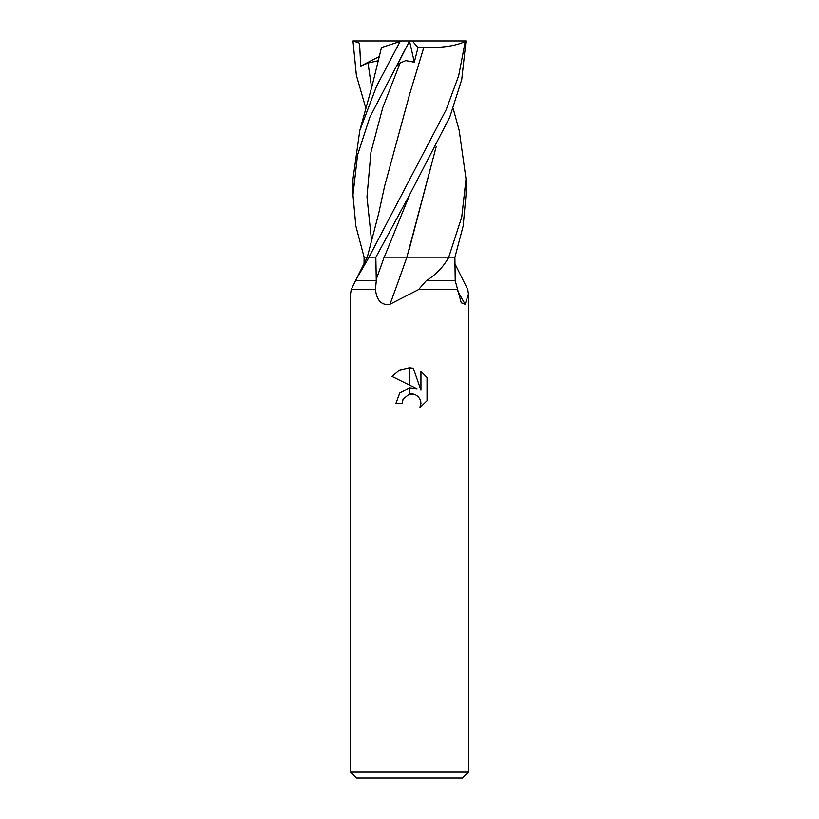 <?xml version="1.0" encoding="UTF-8"?>
<svg xmlns="http://www.w3.org/2000/svg" width="819" height="819" viewBox="0 0 819 819"><rect width="100%" height="100%" fill="white"/><g stroke="black" fill="none" stroke-linecap="round" stroke-linejoin="round"><path stroke-width="1.23" d="M350.532 772.153L356.429 778.05L462.571 778.05L468.468 772.153L350.532 772.153L350.532 294.001L351.228 289.598L375.45 289.598L376.279 280.753L375.839 257.166L369.093 257.166L356.347 279.095L351.228 289.598L375.45 289.598C376.842 300.737 381.695 305.62 389.987 304.248L418.54 289.598L457.647 289.598L455.21 280.753L454.883 257.166L449.007 257.166L447.696 259.07C442.557 267.752 435.401 274.979 426.228 280.753L418.54 289.598L457.647 289.598L461.22 302.784L465.151 304.248L468.468 294.001L468.468 772.153M454.965 263.841L467.772 289.598L468.468 294.001M417.014 388.79L409.746 385.206L409.746 367.823L413.298 368.222L420.946 390.233L420.946 371.386L427.027 377.528L427.027 400.788L419.973 407.534L420.976 403.317L420.249 399.713L418.212 396.662L415.161 394.615L409.746 394.072L409.746 387.848L417.014 388.79L409.746 387.848M409.5 387.878L399.774 393.038L395.935 403.378L399.703 393.13L409.254 387.909L409.254 394.185L403.132 399.109L402.129 403.378L402.764 399.928M420.843 401.791L419.973 407.534L427.027 400.788M409.254 384.971L391.984 376.453L399.488 370.116L409.254 367.813L409.254 384.971M403.132 399.109L409.203 394.195M409.5 394.123L411.957 393.908M412.08 393.919L414.291 394.308M427.027 377.528L420.946 371.386M413.298 368.222L409.746 367.823M409.5 367.813L399.6 370.055L391.984 376.453M402.129 403.378L395.935 403.378M364.035 263.841L364.117 257.166L368.755 257.166A824.518 782.554 44.8 0 1 367.854 259.07M436.169 146.775L406.889 257.166A829.217 183.906 -76.7 0 1 389.987 304.248M409.817 194.451L384.295 257.166L448.351 257.166A824.518 182.862 -76.7 0 1 447.696 259.07M448.351 257.166L454.954 257.166L463.155 226.013L466.011 194.963M384.295 257.166L384.162 257.166A824.068 182.77 -76.7 0 1 376.228 279.422M355.528 280.753L376.279 280.753M457.862 291.257A829.217 787.018 -44.8 0 0 465.151 304.248M426.238 280.753L455.21 280.753M364.117 257.166L355.845 226.013L352.989 195.004L357.565 155.047L369.778 117.322L409.592 40.95L396.816 66.073L400.092 63.032L405.774 60.616L414.322 62.203L417.987 47.594L423.822 47.338L409.725 93.95M365.868 108.343L356.367 75.205L352.989 40.95L409.654 40.95M409.5 195.004L449.805 117.045L461.711 79.658L466.011 40.95L465.233 41.493L458.66 75.788L446.16 109.705L369.021 257.166L375.931 257.166L409.5 195.004M453.132 108.343L459.213 130.549L466.011 178.972L461.732 217.086L448.74 257.166M359.787 130.549L372.051 86.128L381.48 47.553L400.133 41.493L376.638 86.067L359.787 130.549L352.989 178.972L352.989 195.004M353.112 40.95L359.551 43.192L360.759 66.073L368.018 63.032L378.48 60.667M381.296 48.403L381.357 47.594M428.521 257.166L406.756 257.166M436.107 146.908L409.06 249.938M423.781 47.307L423.853 47.359C442.055 48.045 456.101 45.966 465.98 41.114M423.853 47.359L409.674 94.093L384.643 186.067L378.603 213.82L367.301 257.166M401.812 40.95L400.133 41.493M409.592 40.95L465.489 40.95M409.531 41.073L414.322 62.203M417.987 47.594L412.315 40.95M360.759 66.073L379.473 56.419M368.018 63.043L371.631 87.684M400.092 63.043L382.77 107.637L370.946 152.232L366.973 196.836L371.631 241.431M367.26 257.166L356.347 279.095M466.011 195.004L466.011 178.972"/></g></svg>
